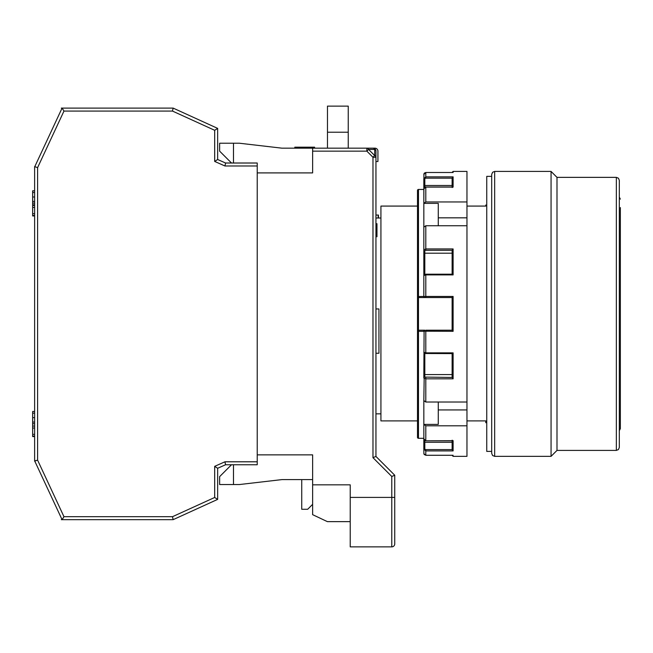 <?xml version="1.0" encoding="UTF-8"?>
<svg xmlns="http://www.w3.org/2000/svg" width="653" height="653" viewBox="0 0 653 653"><rect width="100%" height="100%" fill="white"/><g stroke="black" fill="none" stroke-linecap="round" stroke-linejoin="round"><path stroke-width="0.98" d="M425.805 274.252L425.805 274.905L423.83 275.533L423.83 189.46L418.483 189.46A0.988 0.98 180 0 0 417.496 190.439L417.496 296.576A0.988 0.988 0 0 0 418.483 297.564L417.496 296.576A0.988 0.988 0 0 0 418.483 297.564L418.483 330.214L417.496 331.202L417.496 296.576L423.83 296.438M452.121 274.187L452.121 250.279L453.109 248.948L453.109 274.905L425.805 274.905L425.805 296.454L453.109 296.454L453.109 331.324L452.121 330.214L452.121 297.556L424.817 297.564A0.988 0.988 0 0 1 423.83 296.576L425.805 296.454L423.83 296.576L423.83 275.533L425.805 274.187L452.162 274.187L453.109 274.905L452.121 274.252M423.83 252.678L423.83 249.764L425.805 248.948L423.83 249.764A0.988 0.922 180 0 0 424.817 250.687L424.817 253.201L423.83 252.678M438.269 225.75L438.269 203.369L423.83 203.369L423.919 173.894M452.121 178.179L425.805 178.179A0.988 0.922 180 0 0 424.817 179.102L423.83 178.734L423.83 188.888L423.83 186.138L424.817 185.485L424.817 187.231M452.121 353.591L452.121 377.491L453.109 378.822L425.805 378.822L423.83 378.014L423.83 375.091L424.817 374.577L423.83 375.091L424.099 331.267M453.109 331.324L423.83 331.202A0.988 0.988 0 0 1 424.817 330.214L418.483 330.214A0.988 0.988 0 0 0 417.496 331.202L417.496 437.33A0.988 0.98 -0 0 0 418.483 438.31L423.83 438.31L418.483 438.318L418.483 331.34L417.496 331.202M452.121 330.214L425.805 330.214L425.805 353.591L423.83 352.236L425.805 352.873L453.109 352.873L453.109 378.822L452.121 377.491M424.417 173.053L425.805 172.49L453.109 172.498L453.109 171.421L466.96 171.421L466.96 402.028L425.805 402.028L423.83 400.615L424.172 378.471M452.121 253.201L424.817 253.201L424.817 274.986M452.48 450.513L453.109 450.913L425.805 450.913L425.805 455.288L423.87 453.713L423.83 424.401L425.805 425.813L425.805 440.799L453.109 440.685L453.109 450.913L452.121 449.688L452.121 440.799L452.121 442.285L424.817 442.285L424.817 448.668A0.988 0.922 -0 0 0 425.805 449.599L452.121 449.599M424.817 179.102L424.817 185.485L452.121 185.485L452.121 186.978L452.121 178.089L453.109 176.865L453.109 187.084L452.121 187.517L453.109 187.084L425.805 187.084L423.83 188.888C424.63 187.191 425.291 186.554 425.805 186.978L452.66 186.978M466.96 225.75L425.805 225.75L423.83 227.154M452.872 455.28L453.109 456.349L452.121 455.288M423.83 375.091L423.83 378.014A0.988 0.922 -0 0 1 424.817 377.091L452.121 377.45L452.121 374.577L424.817 374.577L424.817 377.091M452.121 353.518L453.109 352.873M453.109 172.498L425.805 172.498L423.83 174.473M423.83 178.734L425.805 176.865L453.109 176.865M466.96 201.965L425.805 201.965L423.83 203.369M438.269 217.833L466.96 217.833M425.805 449.599L425.805 450.913L423.83 449.035L423.83 438.881L425.805 440.685M438.269 409.937L466.96 409.937L466.96 425.813L425.805 425.813M438.269 402.028L438.269 424.401L423.83 424.401L423.83 400.615M466.96 402.028L466.96 409.937M424.042 454.194L425.805 455.288L453.109 455.28L425.805 455.28M418.483 438.318A0.988 0.988 0 0 1 417.496 437.33L417.496 433.347M453.109 296.454L452.121 297.556M378.446 218.02L378.446 215.049L375.948 215.049M378.169 215.049L378.169 218.02M375.948 353.257L378.944 353.257L378.944 308.942L375.948 308.942M466.96 420.899L485.791 420.899L485.791 422.711L486.746 422.711M380.928 420.899L417.496 420.899L417.496 206.079L380.928 206.079L380.928 420.899L417.496 420.899M486.746 205.058L485.791 205.058L485.791 206.079L466.96 206.079M375.948 232.778L376.969 232.778L376.969 236.729L375.948 236.729M380.928 218.02L375.948 218.02M376.969 236.729L376.969 223.726L375.948 223.726M380.928 413.847L375.948 413.847M486.746 326.582L486.746 176.367L491.693 176.367L491.693 451.403L486.746 451.403L486.746 326.582M616.35 450.415L556.993 450.415L556.993 177.363L616.35 177.363L618.432 178.212L619.322 180.326L619.322 447.444L618.432 449.558L616.35 450.415L616.35 177.363M494.664 456.349L492.582 455.492L491.693 453.378L491.693 174.392L492.582 172.278L494.664 171.421L494.664 456.349L551.059 456.349L551.059 171.421L494.664 171.421M620.35 207.589L620.35 428.646L620.35 207.589M32.65 203.107L34.625 203.107L34.625 204.862L32.65 204.862L32.65 190.807L34.625 190.888M224.942 165.984L225.571 163.013L257.225 163.013L257.225 165.984L224.942 165.984L214.682 161.43L214.682 130.298L172.49 111.075L63.97 111.075L37.596 167.633L37.596 460.145L34.764 461.091L62.076 519.666L61.317 519.666L61.945 519.372M36.078 460.479L34.625 461.157L34.625 166.613L37.596 167.633M394.739 528.424L394.739 496.419M34.625 213.702L32.65 213.702L32.65 215.506L34.625 215.506L34.625 205.434L32.65 205.434L32.65 204.862M34.625 426.05L32.65 426.05L32.65 411.504L34.625 411.504M348.245 106.129L327.471 106.129L348.245 106.129L327.471 106.129L327.471 132.224L348.245 132.224L348.245 106.129M312.632 151.145L312.632 148.174L366.847 148.174A2.971 2.098 90 0 1 368.561 149.431L374.691 155.561A2.971 2.098 0 0 1 375.948 157.275L375.948 456.439L372.977 457.671L372.977 157.275L366.847 151.145L312.632 151.145L312.632 172.906L257.225 172.906M233.48 464.756L233.48 484.542L239.414 484.542L281.957 479.596L309.661 479.596M233.48 484.542L219.628 484.542L219.628 476.633L231.505 464.756M231.505 163.013L219.628 151.145L219.628 143.227L233.48 143.227L233.48 163.013M348.245 132.224L348.245 148.174L374.953 148.174A2.971 2.971 0 0 1 377.924 151.145L377.924 161.528L375.948 161.528M34.625 436.563L32.65 436.563L32.65 436.131L34.625 436.131M294.821 147.186L294.821 148.174L294.813 147.186L314.607 147.186L314.607 148.174L327.471 148.174L327.471 132.224M172.49 516.694L214.682 497.472L217.653 499.382L173.135 519.666L62.076 519.666L63.97 516.694L172.49 516.694L173.135 519.666L217.653 499.382L217.653 468.274L214.682 466.34L224.942 461.793L225.571 464.756L217.653 468.274M350.22 521.641L327.398 521.641L312.632 514.662L312.632 454.863L257.225 454.863M312.632 148.174L281.957 148.174L239.414 143.227L233.48 143.227M391.776 546.871L350.22 546.871L350.22 497.406L394.739 497.406L394.739 475.237L394.739 543.9A2.971 2.971 0 0 1 391.776 546.871L391.776 476.47L394.739 475.237L375.948 456.439M32.65 423.724L34.625 423.724M257.225 165.984L257.225 464.756L225.571 464.756M32.65 205.434L32.65 213.702M375.948 157.275L372.977 157.275L374.691 155.561L374.691 149.431A2.971 2.098 90 0 0 372.977 148.174A2.971 2.971 0 0 1 375.948 151.145L375.948 157.275L375.948 151.145A2.971 2.098 0 0 0 374.691 149.431L368.561 149.431L366.847 151.145L366.847 148.174M301.743 479.596L301.743 509.275L307.685 509.275L312.632 504.328M34.625 190.807L32.65 190.807M172.49 111.075L173.135 108.104L217.653 128.388L217.653 159.503L225.571 163.013M34.625 215.947L32.65 215.947L32.65 215.506M34.625 428.041L32.65 428.041L32.65 436.131M32.65 426.05L32.65 428.041M350.22 497.406L350.22 484.844L312.632 484.844M63.97 111.075L62.076 108.104L173.135 108.104L101.901 108.104M214.682 161.43L217.653 159.503M214.682 130.298L217.653 128.388M34.764 166.678L62.076 108.104L61.317 108.104L62.076 108.104M281.957 479.596L312.632 479.596M34.625 434.318L32.65 434.318M34.625 207.425L32.65 207.425M294.821 148.174L281.957 148.174M417.496 195.688L417.496 190.439A0.988 0.988 0 0 1 418.483 189.452L418.483 297.564L425.805 297.564L425.805 296.454M466.96 425.813L466.96 456.349L453.109 456.349M452.121 440.253L453.109 440.685L452.121 440.253M424.817 297.564L418.483 297.564M423.83 449.035L424.817 448.668M423.83 431.478L423.83 424.401M423.83 441.632L424.817 442.285L424.817 440.538M424.817 352.783L424.817 374.577M452.121 250.319L425.805 250.319L425.805 248.948L453.109 248.948M425.805 250.319L424.817 250.687M425.805 377.45L425.805 402.028M425.805 225.75L425.805 248.948M425.805 172.498L425.805 178.179M452.162 353.591L425.805 353.518M34.625 201.442L32.65 201.442M34.625 417.618L32.65 417.618M34.625 413.178L32.65 413.178M214.682 497.472L214.682 466.34M34.625 197.002L32.65 197.002M34.625 192.553L32.65 192.553M224.942 461.793L257.225 461.793M37.596 460.145L63.97 516.694M34.625 422.058L32.65 422.058M391.776 476.47L372.977 457.671M418.483 330.214L418.483 331.34L423.83 331.34M425.805 187.084L425.805 201.965M423.83 438.881L425.805 440.799L452.66 440.799M418.483 189.452L423.83 189.452L418.483 189.452M556.993 177.363L551.059 171.421M556.993 450.415L551.059 456.349M619.322 197.116L620.35 199.124M619.322 430.654L620.35 428.646M453.109 171.421L452.121 172.416M424.099 173.469L425.805 172.49M424.026 454.153L424.426 454.717"/></g></svg>

